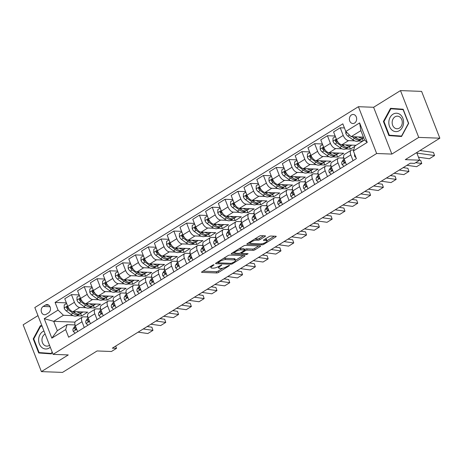 <?xml version="1.0" encoding="UTF-8"?>
<svg xmlns="http://www.w3.org/2000/svg" width="463" height="463" viewBox="0 0 463 463"><rect width="100%" height="100%" fill="white"/><g stroke="black" fill="none" stroke-linecap="round" stroke-linejoin="round"><path stroke-width="0.69" d="M213.999 264.686L212.714 265.102L202.036 271.729A1.389 0.394 158.7 0 0 201.567 272.267A1.389 0.394 158.7 0 0 201.856 272.383L216.782 272.95A1.389 0.394 158.7 0 0 218.617 272.354L229.295 265.727L229.416 265.27L226.754 266.538A4.451 1.262 158.7 0 1 220.88 268.436L219.641 268.39A4.451 1.262 158.7 0 1 218.71 268.008A4.451 1.262 158.7 0 1 220.203 266.294L221.708 264.975L219.04 266.248A4.451 1.262 158.7 0 1 213.171 268.146L211.927 268.1A4.451 1.262 158.7 0 1 211.001 267.718A4.451 1.262 158.7 0 1 212.494 265.999L213.999 264.686M351.44 114.946A4.532 3.635 -87.8 0 0 349.455 119.975A4.532 3.635 -87.8 0 0 352.852 123.523A4.532 3.635 -87.8 0 0 354.6 123.042A4.532 3.635 -87.8 0 0 356.585 118.019A4.532 3.635 -87.8 0 0 353.194 114.465A4.532 3.635 -87.8 0 0 351.44 114.946M265.021 236.483A1.389 0.394 158.7 0 0 265.484 235.945A1.389 0.394 158.7 0 0 265.195 235.829L261.01 235.667A1.389 0.394 158.7 0 0 259.176 236.263L247.311 243.625A1.389 0.394 158.7 0 0 246.848 244.157A1.389 0.394 158.7 0 0 247.138 244.279L262.064 244.84A1.389 0.394 158.7 0 0 263.893 244.25L275.757 236.888A1.389 0.394 158.7 0 0 276.22 236.35A1.389 0.394 158.7 0 0 275.931 236.234L270.872 236.043A1.389 0.394 158.7 0 0 269.038 236.634L263.962 239.782A1.389 0.394 158.7 0 0 263.499 240.32A1.389 0.394 158.7 0 0 263.788 240.442L266.294 240.534A3.716 1.053 158.7 0 1 267.07 240.853A3.716 1.053 158.7 0 1 264.963 242.762A3.716 1.053 158.7 0 1 260.918 243.874L251.096 243.503A3.716 1.053 158.7 0 1 250.321 243.185A3.716 1.053 158.7 0 1 252.428 241.275A3.716 1.053 158.7 0 1 256.473 240.164L258.111 240.228A1.389 0.394 158.7 0 0 259.946 239.631L265.021 236.483L264.755 235.812M37.966 315.61L23.15 324.806L41.398 371.615L62.517 372.408L97.074 350.96L111.433 351.498L116.554 348.321L112.33 348.164L410.305 163.202L414.53 163.364L419.652 160.186L416.683 152.57M418.731 137.395L400.483 90.592L373.606 107.277L391.854 154.081L418.731 137.395L439.85 138.194L405.293 159.642L419.652 160.186M391.854 154.081L376.65 153.508L53.071 354.357L34.823 307.548L358.403 106.698L376.65 153.508M41.398 371.615L68.275 354.93L53.071 354.357M229.746 255.072A1.389 0.394 158.7 0 0 227.918 255.663L216.053 263.025A1.389 0.394 158.7 0 0 215.59 263.563A1.389 0.394 158.7 0 0 215.88 263.678L230.8 264.246A1.389 0.394 158.7 0 0 232.634 263.65L244.499 256.288A1.389 0.394 158.7 0 0 244.962 255.755A1.389 0.394 158.7 0 0 244.672 255.634L229.746 255.072M231.685 253.325L243.544 245.963A1.389 0.394 158.7 0 1 245.378 245.367L260.304 245.934A1.389 0.394 158.7 0 1 260.594 246.05A1.389 0.394 158.7 0 1 260.125 246.588L255.049 249.736A1.389 0.394 158.7 0 1 253.215 250.333L247.161 250.101A1.389 0.394 158.7 0 0 245.332 250.697L241.964 252.786A1.389 0.394 158.7 0 0 241.495 253.325A1.389 0.394 158.7 0 0 241.784 253.44L248.087 253.678L246.681 254.552L231.506 253.979A1.389 0.394 158.7 0 1 231.216 253.863A1.389 0.394 158.7 0 1 231.685 253.325M400.483 90.592L421.602 91.385L439.85 138.194M46.231 314.296L48.482 312.895A4.387 3.525 -87.8 0 0 50.409 308.028A4.387 3.525 -87.8 0 0 47.122 304.59A4.387 3.525 -87.8 0 0 45.426 305.053L43.175 306.454A4.387 3.525 -87.8 0 0 41.248 311.321A4.387 3.525 -87.8 0 0 44.535 314.759A4.387 3.525 -87.8 0 0 46.231 314.296M75.029 322.121L53.696 321.316L57.343 330.675L67.071 324.638L65.665 329.569L68.651 337.22L356.388 158.618L353.402 150.967L354.808 146.036L364.537 139.994L360.885 130.635L351.162 136.672L363.42 137.135M65.665 329.569L51.844 338.152L44.245 318.671L58.072 310.088L63.425 315.274L73.154 315.644M66.383 302.86L55.085 302.437L58.072 310.088M55.085 302.437L342.823 123.829L345.809 131.486L359.629 122.903L367.228 142.384L353.402 150.967M373.606 107.277L358.403 106.698M116.554 348.321L115.681 346.081M76.904 315.783L81.581 315.963L87.727 312.149L73.113 311.599A5.666 2.975 58.2 0 1 67.766 306.408L64.779 298.757L71.435 294.624L74.421 302.275A5.666 2.975 58.2 0 0 79.769 307.467L85.956 307.698M63.425 315.274L53.696 321.316L44.245 318.671M343.696 157.432L342.707 158.051M330.9 165.378L329.905 165.997M318.098 173.324L317.103 173.943M305.296 181.27L304.307 181.884M292.5 189.217L291.505 189.83M279.698 197.157L278.709 197.776M266.902 205.103L265.907 205.722M254.1 213.049L253.105 213.663M241.298 220.996L240.309 221.609M228.502 228.936L227.507 229.555M215.7 236.882L214.71 237.502M202.904 244.829L201.909 245.448M190.102 252.775L189.107 253.388M177.3 260.721L176.31 261.335M164.504 268.662L163.508 269.281M151.702 276.608L150.706 277.227M138.906 284.554L137.91 285.167M126.104 292.5L125.108 293.114M113.302 300.441L112.312 301.06M100.506 308.387L99.51 309.006M87.704 316.333L86.708 316.952M344.426 127.938L340.23 127.782L343.21 135.433A5.666 2.975 58.2 0 0 348.564 140.619L354.751 140.856M358.501 140.995L362.674 141.151M340.23 127.782L333.574 131.909L336.555 139.566A5.666 2.975 58.2 0 0 341.908 144.751L356.018 145.284M345.699 148.941L350.375 149.115L354.693 146.435M335.171 136.018L327.428 135.723L330.414 143.38A5.666 2.975 58.2 0 0 335.762 148.565L341.949 148.797M327.428 135.723L320.772 139.855L323.759 147.512A5.666 2.975 58.2 0 0 329.106 152.697L343.72 153.247L337.579 157.061L336.613 154.596M322.375 143.964L314.632 143.669L317.612 151.326A5.666 2.975 58.2 0 0 322.966 156.511L329.147 156.743M332.903 156.888L337.579 157.061M314.632 143.669L307.976 147.801L310.957 155.452A5.666 2.975 58.2 0 0 316.31 160.644L330.923 161.193L324.777 165.007L323.816 162.536M309.573 151.905L301.83 151.615L304.816 159.266A5.666 2.975 58.2 0 0 310.164 164.458L316.351 164.689M320.101 164.828L324.777 165.007M301.83 151.615L295.174 155.747L298.155 163.398A5.666 2.975 58.2 0 0 303.508 168.584L318.122 169.14L311.975 172.954L311.014 170.482M296.777 159.851L289.028 159.561L292.014 167.212A5.666 2.975 58.2 0 0 297.368 172.398L303.549 172.635M307.299 172.774L311.975 172.954M289.028 159.561L282.372 163.694L285.358 171.345A5.666 2.975 58.2 0 0 290.712 176.53L305.32 177.086L299.179 180.9L298.218 178.429M283.975 167.797L276.232 167.502L279.212 175.159A5.666 2.975 58.2 0 0 284.566 180.344L290.752 180.582M294.503 180.72L299.179 180.9M276.232 167.502L269.576 171.634L272.557 179.291A5.666 2.975 58.2 0 0 277.91 184.477L292.523 185.026L286.377 188.84L285.416 186.375M271.173 175.743L263.43 175.448L266.416 183.105A5.666 2.975 58.2 0 0 271.764 188.291L277.95 188.522M281.701 188.667L286.377 188.84M263.43 175.448L256.774 179.58L259.76 187.231A5.666 2.975 58.2 0 0 265.108 192.423L279.721 192.973L273.581 196.787L272.614 194.321M258.377 183.689L250.633 183.394L253.614 191.045A5.666 2.975 58.2 0 0 258.967 196.237L265.149 196.468M268.905 196.613L273.581 196.787M250.633 183.394L243.972 187.527L246.958 195.178A5.666 2.975 58.2 0 0 252.312 200.369L266.925 200.919L260.779 204.733L259.818 202.262M245.575 191.63L237.832 191.341L240.812 198.992A5.666 2.975 58.2 0 0 246.166 204.183L252.352 204.414M256.103 204.553L260.779 204.733M237.832 191.341L231.176 195.473L234.156 203.124A5.666 2.975 58.2 0 0 239.51 208.309L254.123 208.865L247.977 212.679L247.016 210.208M232.773 199.576L225.03 199.287L228.016 206.938A5.666 2.975 58.2 0 0 233.369 212.123L239.55 212.361M243.301 212.5L247.977 212.679M225.03 199.287L218.374 203.413L221.36 211.07A5.666 2.975 58.2 0 0 226.708 216.256L241.321 216.806L235.181 220.619L234.214 218.154M219.977 207.522L212.233 207.227L215.214 214.884A5.666 2.975 58.2 0 0 220.567 220.07L226.748 220.301M230.505 220.446L235.181 220.619M212.233 207.227L205.578 211.359L208.558 219.016A5.666 2.975 58.2 0 0 213.912 224.202L228.525 224.752L222.379 228.566L221.418 226.1M207.175 215.469L199.431 215.173L202.418 222.83A5.666 2.975 58.2 0 0 207.765 228.016L213.952 228.247M217.703 228.392L222.379 228.566M199.431 215.173L192.776 219.306L195.762 226.957A5.666 2.975 58.2 0 0 201.11 232.148L215.723 232.698L209.583 236.512L208.616 234.041M194.379 223.409L186.63 223.12L189.616 230.771A5.666 2.975 58.2 0 0 194.969 235.962L201.15 236.194M204.906 236.333L209.583 236.512M186.63 223.12L179.974 227.252L182.96 234.903A5.666 2.975 58.2 0 0 188.314 240.094L202.927 240.644L196.781 244.458L195.82 241.987M181.577 231.355L173.833 231.066L176.814 238.717A5.666 2.975 58.2 0 0 182.167 243.903L188.354 244.14M192.104 244.279L196.781 244.458M173.833 231.066L167.178 235.198L170.158 242.849A5.666 2.975 58.2 0 0 175.512 248.035L190.125 248.59L183.979 252.404L183.018 249.933M168.775 239.302L161.031 239.012L164.018 246.663A5.666 2.975 58.2 0 0 169.365 251.849L175.552 252.086M179.303 252.225L183.979 252.404M161.031 239.012L154.376 243.139L157.362 250.796A5.666 2.975 58.2 0 0 162.71 255.981L177.323 256.531L171.183 260.345L170.216 257.879M155.979 247.248L148.235 246.953L151.216 254.609A5.666 2.975 58.2 0 0 156.569 259.795L162.75 260.027M166.506 260.171L171.183 260.345M148.235 246.953L141.58 251.085L144.56 258.742A5.666 2.975 58.2 0 0 149.914 263.927L164.527 264.477L158.381 268.291L157.42 265.826M143.177 255.194L135.433 254.899L138.42 262.55A5.666 2.975 58.2 0 0 143.767 267.741L149.954 267.973M153.704 268.118L158.381 268.291M135.433 254.899L128.778 259.031L131.764 266.682A5.666 2.975 58.2 0 0 137.112 271.874L151.725 272.423L145.585 276.237L144.618 273.766M130.381 263.134L122.631 262.845L125.618 270.496A5.666 2.975 58.2 0 0 130.971 275.688L137.152 275.919M140.908 276.058L145.585 276.237M122.631 262.845L115.976 266.977L118.962 274.628A5.666 2.975 58.2 0 0 124.316 279.814L138.923 280.37L132.783 284.184L131.822 281.712M117.579 271.081L109.835 270.791L112.816 278.442A5.666 2.975 58.2 0 0 118.169 283.628L124.356 283.865M128.106 284.004L132.783 284.184M109.835 270.791L103.18 274.918L106.16 282.575A5.666 2.975 58.2 0 0 111.514 287.76L126.127 288.316L119.981 292.124L119.02 289.659M104.777 279.027L97.033 278.732L100.02 286.389A5.666 2.975 58.2 0 0 105.367 291.574L111.554 291.806M115.304 291.95L119.981 292.124M97.033 278.732L90.378 282.864L93.364 290.521A5.666 2.975 58.2 0 0 98.712 295.707L113.325 296.256L107.184 300.07L106.218 297.605M91.981 286.973L84.237 286.678L87.218 294.335A5.666 2.975 58.2 0 0 92.571 299.52L98.752 299.752M102.508 299.897L107.184 300.07M84.237 286.678L77.581 290.81L80.562 298.461A5.666 2.975 58.2 0 0 85.915 303.653L100.529 304.203L94.383 308.017L93.422 305.545M89.706 307.843L94.383 308.017M75.047 324.939L67.071 324.638M87.848 316.993L83.421 316.825A5.666 2.975 58.2 0 0 82.408 317.074A5.666 2.975 58.2 0 0 82.015 321.756L84.266 327.532M100.645 309.047L96.217 308.879A5.666 2.975 58.2 0 0 95.204 309.128A5.666 2.975 58.2 0 0 94.817 313.816L97.062 319.586M113.447 301.1L109.019 300.938A5.666 2.975 58.2 0 0 108.006 301.181A5.666 2.975 58.2 0 0 107.613 305.869L109.864 311.64M126.249 293.16L121.821 292.992A5.666 2.975 58.2 0 0 120.802 293.241A5.666 2.975 58.2 0 0 120.415 297.923L122.666 303.693M139.045 285.214L134.617 285.046A5.666 2.975 58.2 0 0 133.604 285.295A5.666 2.975 58.2 0 0 133.211 289.977L135.462 295.753M151.847 277.268L147.419 277.1A5.666 2.975 58.2 0 0 146.406 277.349A5.666 2.975 58.2 0 0 146.013 282.036L148.264 287.807M164.643 269.321L160.215 269.153A5.666 2.975 58.2 0 0 159.203 269.402A5.666 2.975 58.2 0 0 158.815 274.09L161.06 279.86M177.445 261.381L173.017 261.213A5.666 2.975 58.2 0 0 172.004 261.456A5.666 2.975 58.2 0 0 171.611 266.144L173.862 271.914M190.247 253.435L185.819 253.267A5.666 2.975 58.2 0 0 184.801 253.516A5.666 2.975 58.2 0 0 184.413 258.198L186.664 263.974M203.043 245.488L198.615 245.321A5.666 2.975 58.2 0 0 197.603 245.569A5.666 2.975 58.2 0 0 197.209 250.251L199.46 256.027M215.845 237.542L211.417 237.374A5.666 2.975 58.2 0 0 210.405 237.623A5.666 2.975 58.2 0 0 210.011 242.311L212.262 248.081M228.641 229.596L224.219 229.434A5.666 2.975 58.2 0 0 223.201 229.677A5.666 2.975 58.2 0 0 222.813 234.365L225.059 240.135M241.443 221.655L237.015 221.488A5.666 2.975 58.2 0 0 236.003 221.736A5.666 2.975 58.2 0 0 235.609 226.419L237.86 232.189M254.245 213.709L249.817 213.541A5.666 2.975 58.2 0 0 248.799 213.79A5.666 2.975 58.2 0 0 248.411 218.472L250.662 224.248M267.041 205.763L262.614 205.595A5.666 2.975 58.2 0 0 261.601 205.844A5.666 2.975 58.2 0 0 261.207 210.526L263.459 216.302M279.843 197.817L275.416 197.649A5.666 2.975 58.2 0 0 274.403 197.898A5.666 2.975 58.2 0 0 274.009 202.586L276.261 208.356M292.639 189.876L288.217 189.708A5.666 2.975 58.2 0 0 287.199 189.952A5.666 2.975 58.2 0 0 286.811 194.639L289.062 200.41M305.441 181.93L301.014 181.762A5.666 2.975 58.2 0 0 300.001 182.011A5.666 2.975 58.2 0 0 299.607 186.693L301.859 192.469M318.243 173.984L313.816 173.816A5.666 2.975 58.2 0 0 312.803 174.065A5.666 2.975 58.2 0 0 312.409 178.747L314.661 184.523M331.039 166.038L326.612 165.87A5.666 2.975 58.2 0 0 325.599 166.119A5.666 2.975 58.2 0 0 325.205 170.806L327.457 176.577M343.841 158.091L339.414 157.929A5.666 2.975 58.2 0 0 338.401 158.172A5.666 2.975 58.2 0 0 338.007 162.86L340.259 168.63M353.668 150.035L352.216 149.983A5.666 2.975 58.2 0 0 351.197 150.226A5.666 2.975 58.2 0 0 350.809 154.914L353.061 160.684M81.581 315.963L80.62 313.492M79.179 294.919L71.435 294.624M82.408 317.074L75.753 321.206A5.666 2.975 58.2 0 0 75.359 325.888L77.61 331.664M95.204 309.128L88.549 313.26A5.666 2.975 58.2 0 0 88.155 317.942L90.407 323.718M108.006 301.181L101.351 305.314A5.666 2.975 58.2 0 0 100.957 310.002L103.208 315.772M120.802 293.241L114.147 297.368A5.666 2.975 58.2 0 0 113.759 302.055L116.01 307.826M133.604 285.295L126.949 289.427A5.666 2.975 58.2 0 0 126.555 294.109L128.807 299.885M146.406 277.349L139.751 281.481A5.666 2.975 58.2 0 0 139.357 286.163L141.609 291.939M159.203 269.402L152.547 273.535A5.666 2.975 58.2 0 0 152.159 278.222L154.405 283.993M172.004 261.456L165.349 265.588A5.666 2.975 58.2 0 0 164.955 270.276L167.207 276.046M184.801 253.516L178.145 257.648A5.666 2.975 58.2 0 0 177.757 262.33L180.009 268.1M197.603 245.569L190.947 249.702A5.666 2.975 58.2 0 0 190.553 254.384L192.805 260.16M210.405 237.623L203.749 241.755A5.666 2.975 58.2 0 0 203.355 246.438L205.607 252.213M223.201 229.677L216.545 233.809A5.666 2.975 58.2 0 0 216.157 238.497L218.403 244.267M236.003 221.736L229.347 225.863A5.666 2.975 58.2 0 0 228.954 230.551L231.205 236.321M248.799 213.79L242.143 217.923A5.666 2.975 58.2 0 0 241.755 222.605L244.007 228.381M261.601 205.844L254.945 209.976A5.666 2.975 58.2 0 0 254.552 214.658L256.803 220.434M274.403 197.898L267.747 202.03A5.666 2.975 58.2 0 0 267.354 206.718L269.605 212.488M287.199 189.952L280.543 194.084A5.666 2.975 58.2 0 0 280.156 198.772L282.407 204.542M300.001 182.011L293.345 186.138A5.666 2.975 58.2 0 0 292.952 190.825L295.203 196.596M312.803 174.065L306.141 178.197A5.666 2.975 58.2 0 0 305.754 182.879L308.005 188.655M325.599 166.119L318.943 170.251A5.666 2.975 58.2 0 0 318.55 174.933L320.801 180.709M338.401 158.172L331.745 162.305A5.666 2.975 58.2 0 0 331.352 166.993L333.603 172.763M351.197 150.226L344.541 154.358A5.666 2.975 58.2 0 0 344.154 159.046L346.405 164.816M350.375 149.115L349.415 146.649M363.073 140.902L362.216 138.703M351.162 136.672L345.809 131.486M57.343 330.675L51.844 338.152M359.629 122.903L360.885 130.635M367.228 142.384L364.537 139.994M41.942 325.807L40.345 325.692L33.214 338.875L38.707 352.968L51.335 353.882L52.238 352.216M403.175 109.233L390.546 108.319L383.41 121.497L388.908 135.595L401.537 136.51L408.673 123.326L403.175 109.233M42.133 352.789L42.255 353.101L51.399 353.767M42.255 353.101L38.707 352.968M33.782 338.899L33.214 338.875M394.03 108.573L393.863 108.874M392.329 135.41L392.456 135.728L401.6 136.394M392.456 135.728L388.908 135.595M383.983 121.52L383.41 121.497M218.206 266.717A4.451 1.262 158.7 0 0 218.218 266.746L218.71 268.008M202.921 271.179L216.29 271.683A1.389 0.394 158.7 0 0 218.119 271.092L222.813 268.175M218.079 261.769L218.2 262.839L231.297 263.337L234.041 262.017A4.451 1.262 158.7 0 0 235.528 260.299L243.116 255.576M216.944 262.475L217.899 262.509M223.224 258.58A4.451 1.262 158.7 0 1 225.157 258.319L234.11 258.655A4.451 1.262 158.7 0 1 235.036 259.037L235.528 260.299A4.451 1.262 158.7 0 0 234.602 259.922L225.649 259.581A4.451 1.262 158.7 0 0 219.78 261.479L218.322 262.382M258.748 245.876L254.557 248.475L255.049 249.736M244.458 249.667L244.834 249.43A1.389 0.394 158.7 0 1 246.669 248.839L252.723 249.065A1.389 0.394 158.7 0 0 254.557 248.475M241.414 253.105L240.164 253.058M234.718 252.856L232.571 252.775M240.882 249.864A3.716 1.053 158.7 0 0 236.836 250.975A3.716 1.053 158.7 0 0 234.729 252.885A3.716 1.053 158.7 0 0 235.505 253.203L238.966 253.336A1.389 0.394 158.7 0 0 240.801 252.74L244.169 250.651A1.389 0.394 158.7 0 0 244.632 250.118A1.389 0.394 158.7 0 0 244.342 249.997L240.882 249.864L240.39 248.602A3.716 1.053 158.7 0 0 239.047 248.753M244.632 250.118L244.14 248.851A1.389 0.394 158.7 0 0 243.851 248.729L244.342 249.997M240.39 248.602L243.851 248.729M254.702 239.035A3.716 1.053 158.7 0 1 255.975 238.896L257.613 238.96A1.389 0.394 158.7 0 0 259.448 238.37L263.638 235.765M267.07 240.853L266.578 239.585A3.716 1.053 158.7 0 0 265.803 239.267L266.294 240.534M264.853 239.232L265.803 239.267M267.024 240.737L274.374 236.171M248.203 243.069L250.304 243.15M66.614 303.462L64.218 304.949L64.178 308.115A3.75 1.968 58.2 0 0 66.255 310.893L71.03 314.412A10.834 5.689 58.2 0 0 77.136 315.656L79.08 314.452A10.834 5.689 58.2 0 0 79.648 313.995M76.893 311.738A10.834 5.689 58.2 0 0 82.252 312.479A10.834 5.689 58.2 0 0 82.877 311.964M68.744 308.312A3.75 1.968 -121.8 0 1 67.829 307.096L66.759 306.755L66.597 307.86A3.75 1.968 58.2 0 0 68.206 309.683L72.975 313.202A10.834 5.689 58.2 0 0 79.08 314.452M74.879 312.901A8.994 4.723 -121.8 0 1 73.044 311.854L72.598 311.524M82.252 312.479L80.307 313.688A10.834 5.689 -121.8 0 1 74.207 312.438L73.056 311.593M69.317 309.105L68.269 308.329A1.91 1.001 -121.8 0 1 67.812 307.901L66.597 307.86M143.229 328.985L152.964 330.35L151.887 327.202L147.17 326.537M75.156 333.181L73.252 331.386A3.75 1.968 -121.8 0 1 73.195 328.689L75.237 325.558M138.107 332.162L147.842 333.528L152.964 330.35L151.887 327.202M75.666 326.675L75.139 327.48A3.75 1.968 58.2 0 0 74.937 329.234L75.81 329.563L76.163 328.475A3.75 1.968 -121.8 0 1 76.1 327.792M79.41 295.516L77.014 297.003L76.98 300.169A3.75 1.968 58.2 0 0 79.057 302.947L83.832 306.465A10.834 5.689 58.2 0 0 89.932 307.716L91.877 306.506A10.834 5.689 58.2 0 0 92.45 306.049M89.689 303.792A10.834 5.689 58.2 0 0 95.054 304.532A10.834 5.689 58.2 0 0 95.679 304.017M81.546 300.365A3.75 1.968 -121.8 0 1 80.626 299.15L79.555 298.814L79.399 299.914A3.75 1.968 58.2 0 0 81.002 301.737L85.777 305.256A10.834 5.689 58.2 0 0 91.877 306.506M87.675 304.961A8.994 4.723 -121.8 0 1 85.84 303.907L85.395 303.578M95.054 304.532L93.109 305.742A10.834 5.689 -121.8 0 1 87.003 304.498L85.858 303.647M82.119 301.158L81.071 300.383A1.91 1.001 -121.8 0 1 80.614 299.96L79.399 299.914M92.212 287.569L89.816 289.057L89.776 292.222A3.75 1.968 58.2 0 0 91.859 295L96.628 298.519A10.834 5.689 58.2 0 0 102.734 299.769L104.679 298.56A10.834 5.689 58.2 0 0 105.246 298.103M102.491 295.851A10.834 5.689 58.2 0 0 107.85 296.592A10.834 5.689 58.2 0 0 108.475 296.077M94.348 292.419A3.75 1.968 -121.8 0 1 93.428 291.204L92.357 290.868L92.201 291.968A3.75 1.968 58.2 0 0 93.804 293.791L98.578 297.315A10.834 5.689 58.2 0 0 104.679 298.56M100.477 297.014A8.994 4.723 -121.8 0 1 98.642 295.961L98.197 295.631M107.85 296.592L105.905 297.796A10.834 5.689 -121.8 0 1 99.805 296.551L98.654 295.701M94.915 293.212L93.867 292.442A1.91 1.001 -121.8 0 1 93.416 292.014L92.201 291.968M105.014 279.623L102.618 281.11L102.578 284.276A3.75 1.968 58.2 0 0 104.655 287.054L109.43 290.579A10.834 5.689 58.2 0 0 115.53 291.823L117.48 290.614A10.834 5.689 58.2 0 0 118.048 290.156M115.287 287.905A10.834 5.689 58.2 0 0 120.652 288.646A10.834 5.689 58.2 0 0 121.277 288.131M107.144 284.473A3.75 1.968 -121.8 0 1 106.224 283.258L105.153 282.922L104.997 284.022A3.75 1.968 58.2 0 0 106.6 285.85L111.375 289.369A10.834 5.689 58.2 0 0 117.48 290.614M113.279 289.068A8.994 4.723 -121.8 0 1 111.444 288.015L110.998 287.685M120.652 288.646L118.707 289.855A10.834 5.689 -121.8 0 1 112.602 288.605L111.456 287.76M107.717 285.266L106.669 284.496A1.91 1.001 -121.8 0 1 106.212 284.068L104.997 284.022M156.031 321.038L165.76 322.404L164.683 319.256L159.966 318.596M87.958 325.24L86.054 323.446A3.75 1.968 -121.8 0 1 85.996 320.743L88.039 317.618M150.909 324.216L160.644 325.582L165.76 322.404L164.683 319.256M88.468 318.735L87.941 319.534A3.75 1.968 58.2 0 0 87.733 321.293L88.607 321.623L88.96 320.529A3.75 1.968 -121.8 0 1 88.896 319.846M168.827 313.092L178.562 314.458L177.485 311.31L172.768 310.65M100.76 317.294L98.856 315.5A3.75 1.968 -121.8 0 1 98.793 312.797L100.836 309.672M163.705 316.27L173.44 317.635L178.562 314.458L177.485 311.31M101.264 310.789L100.743 311.587A3.75 1.968 58.2 0 0 100.535 313.347L101.409 313.677L101.762 312.583A3.75 1.968 -121.8 0 1 101.698 311.9M181.629 305.152L191.364 306.512L190.281 303.363L185.565 302.704M113.557 309.348L111.652 307.554A3.75 1.968 -121.8 0 1 111.595 304.851L113.638 301.726M176.507 308.329L186.242 309.689L191.364 306.512L190.281 303.363M114.066 302.843L113.539 303.647A3.75 1.968 58.2 0 0 113.331 305.401L114.211 305.73L114.564 304.637A3.75 1.968 -121.8 0 1 114.5 303.954M117.81 271.677L115.414 273.164L115.38 276.33A3.75 1.968 58.2 0 0 117.457 279.108L122.232 282.633A10.834 5.689 58.2 0 0 128.332 283.877L130.277 282.673A10.834 5.689 58.2 0 0 130.844 282.216M128.089 279.959A10.834 5.689 58.2 0 0 133.454 280.7A10.834 5.689 58.2 0 0 134.079 280.184M119.946 276.533A3.75 1.968 -121.8 0 1 119.026 275.317L117.955 274.976L117.799 276.075A3.75 1.968 58.2 0 0 119.402 277.904L124.177 281.423A10.834 5.689 58.2 0 0 130.277 282.673M126.075 281.122A8.994 4.723 -121.8 0 1 124.24 280.069L123.795 279.745M133.454 280.7L131.509 281.909A10.834 5.689 -121.8 0 1 125.404 280.659L124.258 279.814M120.513 277.325L119.466 276.55A1.91 1.001 -121.8 0 1 119.014 276.122L117.799 276.075M194.425 297.205L204.16 298.566L203.083 295.417L198.367 294.757M126.358 301.401L124.454 299.607A3.75 1.968 -121.8 0 1 124.397 296.905L126.434 293.779M189.309 300.383L199.044 301.749L204.16 298.566L203.083 295.417M126.862 294.896L126.341 295.701A3.75 1.968 58.2 0 0 126.133 297.454L127.007 297.784L127.36 296.696A3.75 1.968 -121.8 0 1 127.296 296.007M43.968 330.999A9.202 7.385 -87.8 0 0 38.718 338.488A9.202 7.385 -87.8 0 0 41.849 347.481A9.202 7.385 -87.8 0 0 50.288 347.209M45.142 334.02A6.303 5.058 -87.8 0 0 41.983 339.246A6.303 5.058 -87.8 0 0 44.164 345.097A6.303 5.058 -87.8 0 0 46.775 346.127A6.303 5.058 -87.8 0 0 49.524 345.248M51.567 353.46L39.1 352.569L33.776 338.91L40.686 326.137L42.116 326.241M42.092 326.189L40.686 326.137M52.14 351.961L51.335 353.454M399.419 130.641A9.202 7.385 -87.8 0 0 402.868 118.291A9.202 7.385 -87.8 0 0 393.006 114.199A9.202 7.385 -87.8 0 0 389.557 126.549A9.202 7.385 -87.8 0 0 399.419 130.641M399.407 128.089A6.303 5.058 -87.8 0 0 402.168 121.098A6.303 5.058 -87.8 0 0 397.445 116.161A6.303 5.058 -87.8 0 0 395.014 116.826A6.303 5.058 -87.8 0 0 392.254 123.818A6.303 5.058 -87.8 0 0 396.97 128.755A6.303 5.058 -87.8 0 0 399.407 128.089M390.888 108.764L403.123 109.65L408.447 123.308L401.537 136.076L389.296 135.19L383.972 121.537L390.888 108.764L403.296 109.546M130.612 263.736L128.216 265.224L128.176 268.39A3.75 1.968 58.2 0 0 130.253 271.168L135.028 274.686A10.834 5.689 58.2 0 0 141.134 275.931L143.079 274.727A10.834 5.689 58.2 0 0 143.646 274.27M140.891 272.012A10.834 5.689 58.2 0 0 146.25 272.753A10.834 5.689 58.2 0 0 146.875 272.238M132.742 268.586A3.75 1.968 -121.8 0 1 131.828 267.371L130.757 267.035L130.595 268.135A3.75 1.968 58.2 0 0 132.204 269.958L136.973 273.477A10.834 5.689 58.2 0 0 143.079 274.727M138.877 273.176A8.994 4.723 -121.8 0 1 137.042 272.128L136.597 271.798M146.25 272.753L144.306 273.963A10.834 5.689 -121.8 0 1 138.206 272.719L137.054 271.868M133.315 269.379L132.268 268.604A1.91 1.001 -121.8 0 1 131.81 268.181L130.595 268.135M143.408 255.79L141.012 257.278L140.978 260.443A3.75 1.968 58.2 0 0 143.055 263.221L147.83 266.74A10.834 5.689 58.2 0 0 153.93 267.99L155.875 266.781A10.834 5.689 58.2 0 0 156.448 266.323M153.687 264.066A10.834 5.689 58.2 0 0 159.052 264.807A10.834 5.689 58.2 0 0 159.677 264.298M145.544 260.64A3.75 1.968 -121.8 0 1 144.624 259.425L143.553 259.089L143.397 260.189A3.75 1.968 58.2 0 0 145 262.012L149.775 265.536A10.834 5.689 58.2 0 0 155.875 266.781M151.673 265.235A8.994 4.723 -121.8 0 1 149.838 264.182L149.393 263.852M159.052 264.807L157.107 266.017A10.834 5.689 -121.8 0 1 151.002 264.772L149.856 263.922M146.117 261.433L145.069 260.663A1.91 1.001 -121.8 0 1 144.612 260.235L143.397 260.189M156.21 247.844L153.814 249.331L153.78 252.497A3.75 1.968 58.2 0 0 155.857 255.275L160.626 258.794A10.834 5.689 58.2 0 0 166.732 260.044L168.677 258.834A10.834 5.689 58.2 0 0 169.244 258.377M166.489 256.126A10.834 5.689 58.2 0 0 171.854 256.867A10.834 5.689 58.2 0 0 172.473 256.352M158.346 252.694A3.75 1.968 -121.8 0 1 157.426 251.478L156.355 251.143L156.199 252.242A3.75 1.968 58.2 0 0 157.802 254.065L162.577 257.59A10.834 5.689 58.2 0 0 168.677 258.834M164.475 257.289A8.994 4.723 -121.8 0 1 162.64 256.236L162.195 255.906M171.854 256.867L169.904 258.07A10.834 5.689 -121.8 0 1 163.804 256.826L162.652 255.981M158.913 253.487L157.866 252.717A1.91 1.001 -121.8 0 1 157.414 252.289L156.199 252.242M169.012 239.898L166.616 241.385L166.576 244.551A3.75 1.968 58.2 0 0 168.654 247.329L173.428 250.853A10.834 5.689 58.2 0 0 179.528 252.098L181.479 250.888A10.834 5.689 58.2 0 0 182.046 250.437M179.285 248.18A10.834 5.689 58.2 0 0 184.65 248.92A10.834 5.689 58.2 0 0 185.275 248.405M171.142 244.748A3.75 1.968 -121.8 0 1 170.228 243.532L169.151 243.197L168.995 244.296A3.75 1.968 58.2 0 0 170.598 246.125L175.373 249.644A10.834 5.689 58.2 0 0 181.479 250.888M177.277 249.343A8.994 4.723 -121.8 0 1 175.442 248.29L174.997 247.965M184.65 248.92L182.706 250.13A10.834 5.689 -121.8 0 1 176.6 248.88L175.454 248.035M171.715 245.54L170.668 244.771A1.91 1.001 -121.8 0 1 170.21 244.342L168.995 244.296M181.809 231.951L179.412 233.445L179.378 236.61A3.75 1.968 58.2 0 0 181.455 239.383L186.23 242.907A10.834 5.689 58.2 0 0 192.33 244.151L194.275 242.948A10.834 5.689 58.2 0 0 194.842 242.49M192.087 240.233A10.834 5.689 58.2 0 0 197.452 240.974A10.834 5.689 58.2 0 0 198.077 240.459M183.944 236.807A3.75 1.968 -121.8 0 1 183.024 235.592L181.953 235.25L181.797 236.35A3.75 1.968 58.2 0 0 183.4 238.179L188.175 241.698A10.834 5.689 58.2 0 0 194.275 242.948M190.073 241.397A8.994 4.723 -121.8 0 1 188.238 240.349L187.793 240.019M197.452 240.974L195.508 242.184A10.834 5.689 -121.8 0 1 189.402 240.934L188.256 240.089M184.511 237.6L183.464 236.825A1.91 1.001 -121.8 0 1 183.012 236.396L181.797 236.35M207.227 289.259L216.962 290.625L215.885 287.477L211.169 286.811M139.155 293.461L137.251 291.661A3.75 1.968 -121.8 0 1 137.193 288.964L139.236 285.839M202.105 292.437L211.84 293.802L216.962 290.625L215.885 287.477M139.664 286.95L139.137 287.755A3.75 1.968 58.2 0 0 138.935 289.514L139.809 289.838L140.162 288.75A3.75 1.968 -121.8 0 1 140.098 288.067M220.029 281.313L229.758 282.679L228.681 279.53L223.965 278.871M151.957 285.515L150.053 283.721A3.75 1.968 -121.8 0 1 149.995 281.018L152.038 277.893M214.907 284.49L224.642 285.856L229.758 282.679L228.681 279.53M152.466 279.01L151.939 279.808A3.75 1.968 58.2 0 0 151.731 281.568L152.605 281.898L152.958 280.804A3.75 1.968 -121.8 0 1 152.9 280.121M232.825 273.367L242.56 274.733L241.483 271.584L236.767 270.924M164.759 277.569L162.854 275.774A3.75 1.968 -121.8 0 1 162.797 273.072L164.834 269.946M227.709 276.55L237.438 277.91L242.56 274.733L241.483 271.584M165.262 271.063L164.741 271.862A3.75 1.968 58.2 0 0 164.533 273.621L165.407 273.951L165.76 272.857A3.75 1.968 -121.8 0 1 165.696 272.175M245.627 265.426L255.362 266.786L254.28 263.638L249.563 262.978M177.555 269.622L175.651 267.828A3.75 1.968 -121.8 0 1 175.593 265.125L177.636 262M240.505 268.604L250.24 269.964L255.362 266.786L254.28 263.638M178.064 263.117L177.537 263.922A3.75 1.968 58.2 0 0 177.329 265.675L178.209 266.005L178.562 264.911A3.75 1.968 -121.8 0 1 178.498 264.228M258.423 257.48L268.158 258.846L267.082 255.698L262.365 255.032M190.357 261.676L188.453 259.882A3.75 1.968 -121.8 0 1 188.395 257.185L190.432 254.054M253.307 260.657L263.042 262.023L268.158 258.846L267.082 255.698M190.86 255.171L190.339 255.975A3.75 1.968 58.2 0 0 190.131 257.729L191.005 258.059L191.358 256.971A3.75 1.968 -121.8 0 1 191.294 256.282M194.61 224.011L192.214 225.498L192.174 228.664A3.75 1.968 58.2 0 0 194.252 231.442L199.026 234.961A10.834 5.689 58.2 0 0 205.132 236.205L207.077 235.001A10.834 5.689 58.2 0 0 207.644 234.544M204.889 232.287A10.834 5.689 58.2 0 0 210.248 233.028A10.834 5.689 58.2 0 0 210.873 232.513M196.74 228.861A3.75 1.968 -121.8 0 1 195.826 227.646L194.755 227.31L194.593 228.409A3.75 1.968 58.2 0 0 196.202 230.233L200.971 233.751A10.834 5.689 58.2 0 0 207.077 235.001M202.875 233.456A8.994 4.723 -121.8 0 1 201.04 232.403L200.595 232.073M210.248 233.028L208.304 234.237A10.834 5.689 -121.8 0 1 202.204 232.993L201.052 232.142M197.313 229.654L196.266 228.878A1.91 1.001 -121.8 0 1 195.808 228.456L194.593 228.409M271.225 249.534L280.96 250.9L279.884 247.751L275.167 247.092M203.153 253.736L201.249 251.941A3.75 1.968 -121.8 0 1 201.191 249.239L203.234 246.113M266.103 252.711L275.838 254.077L280.96 250.9L279.884 247.751M203.662 247.225L203.141 248.029A3.75 1.968 58.2 0 0 202.933 249.788L203.807 250.118L204.16 249.025A3.75 1.968 -121.8 0 1 204.096 248.342M207.412 216.065L205.011 217.552L204.976 220.718A3.75 1.968 58.2 0 0 207.054 223.496L211.828 227.015A10.834 5.689 58.2 0 0 217.928 228.265L219.873 227.055A10.834 5.689 58.2 0 0 220.446 226.598M217.685 224.347A10.834 5.689 58.2 0 0 223.05 225.087A10.834 5.689 58.2 0 0 223.675 224.572M209.542 220.915A3.75 1.968 -121.8 0 1 208.622 219.699L207.551 219.364L207.395 220.463A3.75 1.968 58.2 0 0 208.998 222.286L213.773 225.811A10.834 5.689 58.2 0 0 219.873 227.055M215.671 225.51A8.994 4.723 -121.8 0 1 213.837 224.457L213.391 224.127M223.05 225.087L221.106 226.291A10.834 5.689 -121.8 0 1 215 225.047L213.854 224.196M210.115 221.708L209.068 220.938A1.91 1.001 -121.8 0 1 208.61 220.51L207.395 220.463M284.027 241.588L293.756 242.953L292.68 239.805L287.963 239.145M215.955 245.789L214.051 243.995A3.75 1.968 -121.8 0 1 213.993 241.292L216.036 238.167M278.905 244.765L288.64 246.131L293.756 242.953L292.68 239.805M216.464 239.284L215.937 240.083A3.75 1.968 58.2 0 0 215.729 241.842L216.603 242.172L216.962 241.078A3.75 1.968 -121.8 0 1 216.898 240.395M220.209 208.119L217.813 209.606L217.778 212.772A3.75 1.968 58.2 0 0 219.856 215.55L224.624 219.074A10.834 5.689 58.2 0 0 230.73 220.319L232.675 219.109A10.834 5.689 58.2 0 0 233.242 218.652M230.487 216.4A10.834 5.689 58.2 0 0 235.852 217.141A10.834 5.689 58.2 0 0 236.471 216.626M222.344 212.968A3.75 1.968 -121.8 0 1 221.424 211.753L220.353 211.417L220.197 212.517A3.75 1.968 58.2 0 0 221.8 214.34L226.575 217.865A10.834 5.689 58.2 0 0 232.675 219.109M228.473 217.564A8.994 4.723 -121.8 0 1 226.639 216.51L226.193 216.18M235.852 217.141L233.902 218.345A10.834 5.689 -121.8 0 1 227.802 217.101L226.65 216.256M222.911 213.761L221.864 212.992A1.91 1.001 -121.8 0 1 221.412 212.563L220.197 212.517M296.824 233.647L306.558 235.007L305.482 231.859L300.765 231.199M228.757 237.843L226.853 236.049A3.75 1.968 -121.8 0 1 226.795 233.346L228.832 230.221M291.707 236.825L301.436 238.185L306.558 235.007L305.482 231.859M229.26 231.338L228.739 232.142A3.75 1.968 58.2 0 0 228.531 233.896L229.405 234.226L229.758 233.132A3.75 1.968 -121.8 0 1 229.694 232.449M233.011 200.172L230.615 201.66L230.574 204.825A3.75 1.968 58.2 0 0 232.652 207.603L237.426 211.128A10.834 5.689 58.2 0 0 243.532 212.372L245.477 211.163A10.834 5.689 58.2 0 0 246.044 210.711M243.289 208.454A10.834 5.689 58.2 0 0 248.648 209.195A10.834 5.689 58.2 0 0 249.273 208.68M235.14 205.028A3.75 1.968 -121.8 0 1 234.226 203.813L233.149 203.471L232.993 204.571A3.75 1.968 58.2 0 0 234.596 206.4L239.371 209.918A10.834 5.689 58.2 0 0 245.477 211.163M241.275 209.617A8.994 4.723 -121.8 0 1 239.44 208.564L238.995 208.24M248.648 209.195L246.704 210.405A10.834 5.689 -121.8 0 1 240.604 209.154L239.452 208.309M235.713 205.821L234.666 205.045A1.91 1.001 -121.8 0 1 234.209 204.617L232.993 204.571M309.625 225.701L319.36 227.061L318.278 223.913L313.567 223.253M241.553 229.897L239.649 228.103A3.75 1.968 -121.8 0 1 239.591 225.4L241.634 222.275M304.504 228.878L314.238 230.244L319.36 227.061L318.278 223.913M242.062 223.392L241.536 224.196A3.75 1.968 58.2 0 0 241.327 225.95L242.207 226.28L242.56 225.186A3.75 1.968 -121.8 0 1 242.496 224.503M245.807 192.232L243.411 193.719L243.376 196.885A3.75 1.968 58.2 0 0 245.454 199.663L250.228 203.182A10.834 5.689 58.2 0 0 256.328 204.426L258.273 203.222A10.834 5.689 58.2 0 0 258.84 202.765M256.085 200.508A10.834 5.689 58.2 0 0 261.45 201.249A10.834 5.689 58.2 0 0 262.075 200.734M247.942 197.082A3.75 1.968 -121.8 0 1 247.022 195.866L245.951 195.531L245.795 196.63A3.75 1.968 58.2 0 0 247.398 198.453L252.173 201.972A10.834 5.689 58.2 0 0 258.273 203.222M254.071 201.671A8.994 4.723 -121.8 0 1 252.237 200.624L251.791 200.294M261.45 201.249L259.506 202.458A10.834 5.689 -121.8 0 1 253.4 201.214L252.254 200.363M248.509 197.875L247.468 197.099A1.91 1.001 -121.8 0 1 247.011 196.671L245.795 196.63M322.422 217.755L332.156 219.121L331.08 215.972L326.363 215.307M254.355 221.956L252.451 220.156A3.75 1.968 -121.8 0 1 252.393 217.46L254.43 214.328M317.305 220.932L327.04 222.298L332.156 219.121L331.08 215.972M254.858 215.445L254.337 216.25A3.75 1.968 58.2 0 0 254.129 218.004L255.003 218.333L255.356 217.245A3.75 1.968 -121.8 0 1 255.292 216.562M258.609 184.286L256.213 185.773L256.172 188.939A3.75 1.968 58.2 0 0 258.256 191.717L263.025 195.236A10.834 5.689 58.2 0 0 269.13 196.486L271.075 195.276A10.834 5.689 58.2 0 0 271.642 194.819M268.887 192.562A10.834 5.689 58.2 0 0 274.246 193.303A10.834 5.689 58.2 0 0 274.872 192.787M260.738 189.136A3.75 1.968 -121.8 0 1 259.824 187.92L258.753 187.584L258.591 188.684A3.75 1.968 58.2 0 0 260.2 190.507L264.969 194.032A10.834 5.689 58.2 0 0 271.075 195.276M266.873 193.731A8.994 4.723 -121.8 0 1 265.039 192.677L264.593 192.348M274.246 193.303L272.302 194.512A10.834 5.689 -121.8 0 1 266.202 193.268L265.05 192.417M261.311 189.928L260.264 189.153A1.91 1.001 -121.8 0 1 259.807 188.73L258.591 188.684M335.224 209.808L344.958 211.174L343.882 208.026L339.165 207.366M267.151 214.01L265.247 212.216A3.75 1.968 -121.8 0 1 265.189 209.513L267.232 206.388M330.102 212.986L339.836 214.352L344.958 211.174L343.882 208.026M267.66 207.505L267.139 208.304A3.75 1.968 58.2 0 0 266.931 210.063L267.805 210.393L268.158 209.299A3.75 1.968 -121.8 0 1 268.094 208.616M271.411 176.339L269.009 177.827L268.974 180.992A3.75 1.968 58.2 0 0 271.052 183.77L275.826 187.289A10.834 5.689 58.2 0 0 281.926 188.539L283.877 187.33A10.834 5.689 58.2 0 0 284.444 186.873M281.683 184.621A10.834 5.689 58.2 0 0 287.048 185.362A10.834 5.689 58.2 0 0 287.673 184.847M273.54 181.189A3.75 1.968 -121.8 0 1 272.62 179.974L271.549 179.638L271.393 180.738A3.75 1.968 58.2 0 0 272.996 182.561L277.771 186.085A10.834 5.689 58.2 0 0 283.877 187.33M279.669 185.785A8.994 4.723 -121.8 0 1 277.835 184.731L277.395 184.401M287.048 185.362L285.104 186.566A10.834 5.689 -121.8 0 1 278.998 185.322L277.852 184.477M274.113 181.982L273.066 181.212A1.91 1.001 -121.8 0 1 272.609 180.784L271.393 180.738M284.207 168.393L281.811 169.88L281.776 173.046A3.75 1.968 58.2 0 0 283.854 175.824L288.623 179.349A10.834 5.689 58.2 0 0 294.728 180.593L296.673 179.384A10.834 5.689 58.2 0 0 297.24 178.932M294.485 176.675A10.834 5.689 58.2 0 0 299.85 177.416A10.834 5.689 58.2 0 0 300.47 176.901M286.342 173.243A3.75 1.968 -121.8 0 1 285.422 172.028L284.351 171.692L284.195 172.792A3.75 1.968 58.2 0 0 285.798 174.62L290.573 178.139A10.834 5.689 58.2 0 0 296.673 179.384M292.471 177.838A8.994 4.723 -121.8 0 1 290.637 176.785L290.191 176.461M299.85 177.416L297.9 178.625A10.834 5.689 -121.8 0 1 291.8 177.375L290.648 176.53M286.91 174.036L285.862 173.266A1.91 1.001 -121.8 0 1 285.411 172.838L284.195 172.792M297.009 160.447L294.613 161.94L294.572 165.1A3.75 1.968 58.2 0 0 296.65 167.878L301.425 171.403A10.834 5.689 58.2 0 0 307.53 172.647L309.475 171.443A10.834 5.689 58.2 0 0 310.042 170.986M307.287 168.729A10.834 5.689 58.2 0 0 312.647 169.47A10.834 5.689 58.2 0 0 313.272 168.954M299.139 165.303A3.75 1.968 -121.8 0 1 298.224 164.087L297.153 163.746L296.991 164.845A3.75 1.968 58.2 0 0 298.594 166.674L303.369 170.193A10.834 5.689 58.2 0 0 309.475 171.443M305.273 169.892A8.994 4.723 -121.8 0 1 303.439 168.845L302.993 168.515M312.647 169.47L310.702 170.679A10.834 5.689 -121.8 0 1 304.602 169.429L303.45 168.584M299.711 166.095L298.664 165.32A1.91 1.001 -121.8 0 1 298.207 164.892L296.991 164.845M309.805 152.506L307.409 153.994L307.374 157.16A3.75 1.968 58.2 0 0 309.452 159.938L314.227 163.456A10.834 5.689 58.2 0 0 320.327 164.701L322.271 163.497A10.834 5.689 58.2 0 0 322.844 163.04M320.083 160.783A10.834 5.689 58.2 0 0 325.448 161.523A10.834 5.689 58.2 0 0 326.074 161.008M311.94 157.356A3.75 1.968 -121.8 0 1 311.02 156.141L309.95 155.805L309.793 156.905A3.75 1.968 58.2 0 0 311.396 158.728L316.171 162.247A10.834 5.689 58.2 0 0 322.271 163.497M318.069 161.952A8.994 4.723 -121.8 0 1 316.235 160.898L315.789 160.568M325.448 161.523L323.504 162.733A10.834 5.689 -121.8 0 1 317.398 161.489L316.252 160.638M312.508 158.149L311.466 157.374A1.91 1.001 -121.8 0 1 311.009 156.951L309.793 156.905M348.026 201.862L357.754 203.228L356.678 200.08L351.961 199.42M279.953 206.064L278.049 204.27A3.75 1.968 -121.8 0 1 277.991 201.567L280.034 198.442M342.904 205.045L352.638 206.405L357.754 203.228L356.678 200.08M280.462 199.559L279.936 200.357A3.75 1.968 58.2 0 0 279.727 202.117L280.607 202.447L280.96 201.353A3.75 1.968 -121.8 0 1 280.896 200.67M360.822 193.922L370.556 195.282L369.48 192.133L364.763 191.474M292.755 198.118L290.851 196.324A3.75 1.968 -121.8 0 1 290.793 193.621L292.83 190.496M355.706 197.099L365.434 198.459L370.556 195.282L369.48 192.133M293.258 191.613L292.738 192.417A3.75 1.968 58.2 0 0 292.529 194.171L293.403 194.501L293.756 193.407A3.75 1.968 -121.8 0 1 293.692 192.724M373.624 185.976L383.358 187.341L382.282 184.193L377.565 183.527M305.551 190.171L303.647 188.377A3.75 1.968 -121.8 0 1 303.589 185.675L305.632 182.549M368.502 189.153L378.236 190.519L383.358 187.341L382.282 184.193M306.06 183.666L305.534 184.471A3.75 1.968 58.2 0 0 305.325 186.224L306.205 186.554L306.558 185.466A3.75 1.968 -121.8 0 1 306.494 184.778M386.42 178.029L396.154 179.395L395.078 176.247L390.361 175.587M318.353 182.231L316.449 180.431A3.75 1.968 -121.8 0 1 316.391 177.734L318.434 174.609M381.304 181.207L391.038 182.572L396.154 179.395L395.078 176.247M318.862 175.72L318.336 176.525A3.75 1.968 58.2 0 0 318.127 178.284L319.001 178.614L319.354 177.52A3.75 1.968 -121.8 0 1 319.291 176.837M322.607 144.56L320.211 146.048L320.17 149.213A3.75 1.968 58.2 0 0 322.254 151.991L327.023 155.51A10.834 5.689 58.2 0 0 333.129 156.76L335.073 155.551A10.834 5.689 58.2 0 0 335.64 155.093M332.885 152.842A10.834 5.689 58.2 0 0 338.245 153.583A10.834 5.689 58.2 0 0 338.87 153.068M324.742 149.41A3.75 1.968 -121.8 0 1 323.822 148.195L322.752 147.859L322.595 148.959A3.75 1.968 58.2 0 0 324.198 150.782L328.967 154.306A10.834 5.689 58.2 0 0 335.073 155.551M330.871 154.005A8.994 4.723 -121.8 0 1 329.037 152.952L328.591 152.622M338.245 153.583L336.3 154.787A10.834 5.689 -121.8 0 1 330.2 153.542L329.048 152.692M325.31 150.203L324.262 149.433A1.91 1.001 -121.8 0 1 323.811 149.005L322.595 148.959M399.222 170.083L408.956 171.449L407.88 168.3L403.163 167.641M331.155 174.285L329.245 172.491A3.75 1.968 -121.8 0 1 329.187 169.788L331.23 166.663M394.1 173.26L403.834 174.626L408.956 171.449L407.88 168.3M331.658 167.78L331.138 168.578A3.75 1.968 58.2 0 0 330.929 170.338L331.803 170.668L332.156 169.574A3.75 1.968 -121.8 0 1 332.093 168.891M335.409 136.614L333.007 138.101L332.972 141.267A3.75 1.968 58.2 0 0 335.05 144.045L339.825 147.57A10.834 5.689 58.2 0 0 345.925 148.814L347.875 147.604A10.834 5.689 58.2 0 0 348.442 147.147M345.682 144.896A10.834 5.689 58.2 0 0 351.047 145.637A10.834 5.689 58.2 0 0 351.672 145.122M337.539 141.464A3.75 1.968 -121.8 0 1 336.618 140.248L335.548 139.913L335.391 141.012A3.75 1.968 58.2 0 0 336.995 142.835L341.769 146.36A10.834 5.689 58.2 0 0 347.875 147.604M343.668 146.059A8.994 4.723 -121.8 0 1 341.839 145.006L341.393 144.676M351.047 145.637L349.102 146.84A10.834 5.689 -121.8 0 1 342.996 145.596L341.85 144.751M338.112 142.257L337.064 141.487A1.91 1.001 -121.8 0 1 336.607 141.059L335.391 141.012M415.676 162.652L421.758 163.503L420.676 160.354L419.617 160.204M343.951 166.339L342.047 164.544A3.75 1.968 -121.8 0 1 341.989 161.842L344.032 158.716M406.902 165.32L416.636 166.68L421.758 163.503L420.676 160.354M344.46 159.833L343.934 160.632A3.75 1.968 58.2 0 0 343.725 162.391L344.605 162.721L344.958 161.628A3.75 1.968 -121.8 0 1 344.894 160.945M345.792 131.446L345.774 133.321A3.75 1.968 58.2 0 0 347.852 136.099L352.627 139.623A10.834 5.689 58.2 0 0 358.727 140.868L360.671 139.658A10.834 5.689 58.2 0 0 361.238 139.207M358.484 136.95A10.834 5.689 58.2 0 0 363.675 137.789L361.904 138.9A10.834 5.689 -121.8 0 1 355.798 137.65L354.652 136.805M352.268 136.712L354.571 138.414A10.834 5.689 58.2 0 0 360.671 139.658M356.469 138.113A8.994 4.723 -121.8 0 1 354.635 137.06L354.27 136.788M416.914 153.166A7.078 3.716 -121.8 0 1 417.597 153.184L434.554 155.556L433.478 152.408L419.987 150.521M356.035 157.721L354.849 156.598A3.75 1.968 -121.8 0 1 354.652 154.167M418.488 157.2L429.433 158.74L434.554 155.556L433.478 152.408M348.564 140.619L341.908 144.751M335.762 148.565L329.106 152.697M322.966 156.511L316.31 160.644M310.164 164.458L303.508 168.584M297.368 172.398L290.712 176.53M284.566 180.344L277.91 184.477M271.764 188.291L265.108 192.423M258.967 196.237L252.312 200.369M246.166 204.183L239.51 208.309M233.369 212.123L226.708 216.256M220.567 220.07L213.912 224.202M207.765 228.016L201.11 232.148M194.969 235.962L188.314 240.094M182.167 243.903L175.512 248.035M169.365 251.849L162.71 255.981M156.569 259.795L149.914 263.927M143.767 267.741L137.112 271.874M130.971 275.688L124.316 279.814M118.169 283.628L111.514 287.76M105.367 291.574L98.712 295.707M92.571 299.52L85.915 303.653M79.769 307.467L73.113 311.599M82.015 321.756L75.359 325.888M74.421 302.275L67.766 306.408M87.218 294.335L80.562 298.461M94.817 313.816L88.155 317.942M100.02 286.389L93.364 290.521M107.613 305.869L100.957 310.002M112.816 278.442L106.16 282.575M120.415 297.923L113.759 302.055M125.618 270.496L118.962 274.628M133.211 289.977L126.555 294.109M138.42 262.55L131.764 266.682M146.013 282.036L139.357 286.163M151.216 254.609L144.56 258.742M158.815 274.09L152.159 278.222M164.018 246.663L157.362 250.796M171.611 266.144L164.955 270.276M176.814 238.717L170.158 242.849M184.413 258.198L177.757 262.33M189.616 230.771L182.96 234.903M197.209 250.251L190.553 254.384M202.418 222.83L195.762 226.957M210.011 242.311L203.355 246.438M215.214 214.884L208.558 219.016M222.813 234.365L216.157 238.497M228.016 206.938L221.36 211.07M235.609 226.419L228.954 230.551M240.812 198.992L234.156 203.124M248.411 218.472L241.755 222.605M253.614 191.045L246.958 195.178M261.207 210.526L254.552 214.658M266.416 183.105L259.76 187.231M274.009 202.586L267.354 206.718M279.212 175.159L272.557 179.291M286.811 194.639L280.156 198.772M292.014 167.212L285.358 171.345M299.607 186.693L292.952 190.825M304.816 159.266L298.155 163.398M312.409 178.747L305.754 182.879M317.612 151.326L310.957 155.452M325.205 170.806L318.55 174.933M330.414 143.38L323.759 147.512M338.007 162.86L331.352 166.993M343.21 135.433L336.555 139.566M350.809 154.914L344.154 159.046M50.004 306.709L43.175 306.454M48.777 305.181L45.426 305.053M212.251 265.386L212.494 265.999M221.418 265.004L221.586 265.432M219.96 265.675L220.203 266.294M229.127 265.293L229.295 265.727M218.119 271.092L218.617 272.354M216.29 271.683L216.782 272.95M201.7 271.984L201.856 272.383M213.703 264.714L213.871 265.143M244.232 255.617L244.499 256.288M232.391 263.025L232.634 263.65M230.435 263.302L230.8 264.246M215.723 263.279L215.88 263.678M234.11 258.655L234.602 259.922M225.157 258.319L225.649 259.581M219.537 260.866L219.78 261.479M259.865 245.917L260.125 246.588M252.723 249.065L253.215 250.333M246.669 248.839L247.161 250.101M244.834 249.43L245.332 250.697M241.721 252.173L241.964 252.786M246.316 253.614L246.681 254.552M231.35 253.579L231.506 253.979M259.448 238.37L259.946 239.631M257.613 238.96L258.111 240.228M255.975 238.896L256.473 240.164M263.632 240.037L263.788 240.442M275.491 236.217L275.757 236.888M263.545 243.353L263.893 244.25M261.664 243.827L262.064 244.84M246.982 243.874L247.138 244.279M67.575 305.927L64.178 308.034M72.975 313.202L71.03 314.412M75.423 311.686L74.207 312.438M68.206 309.683L66.255 310.893M73.304 331.439L76.702 329.326M73.195 328.689L75.139 327.48M76.042 329.28L74.937 329.234M80.377 297.981L76.98 300.088M85.777 305.256L83.832 306.465M88.225 303.74L87.003 304.498M81.002 301.737L79.057 302.947M93.173 290.035L89.781 292.141M98.578 297.315L96.628 298.519M101.027 295.793L99.805 296.551M93.804 293.791L91.859 295M105.975 282.089L102.578 284.201M111.375 289.369L109.43 290.579M113.823 287.847L112.602 288.605M106.6 285.85L104.655 287.054M86.106 323.492L89.498 321.386M85.996 320.743L87.941 319.534M88.844 321.334L87.733 321.293M98.903 315.546L102.3 313.439M98.793 312.797L100.743 311.587M101.64 313.387L100.535 313.347M111.705 307.6L115.096 305.493M111.595 304.851L113.539 303.647M114.442 305.441L113.331 305.401M118.771 274.148L115.38 276.255M124.177 281.423L122.232 282.633M126.625 279.901L125.404 280.659M119.402 277.904L117.457 279.108M124.501 299.654L127.898 297.547M124.397 296.905L126.341 295.701M127.238 297.501L126.133 297.454M131.573 266.202L128.176 268.308M136.973 273.477L135.028 274.686M139.427 271.96L138.206 272.719M132.204 269.958L130.253 271.168M144.375 258.256L140.978 260.362M149.775 265.536L147.83 266.74M152.223 264.014L151.002 264.772M145 262.012L143.055 263.221M157.171 250.309L153.78 252.416M162.577 257.59L160.626 258.794M165.025 256.068L163.804 256.826M157.802 254.065L155.857 255.275M169.973 242.369L166.576 244.476M175.373 249.644L173.428 250.853M177.821 248.122L176.6 248.88M170.598 246.125L168.654 247.329M182.769 234.423L179.378 236.529M188.175 241.698L186.23 242.907M190.623 240.181L189.402 240.934M183.4 238.179L181.455 239.383M137.303 291.713L140.7 289.601M137.193 288.964L139.137 287.755M140.04 289.554L138.935 289.514M150.105 283.767L153.496 281.66M149.995 281.018L151.939 279.808M152.842 281.608L151.731 281.568M162.901 275.821L166.298 273.714M162.797 273.072L164.741 271.862M165.638 273.662L164.533 273.621M175.703 267.874L179.094 265.768M175.593 265.125L177.537 263.922M178.44 265.716L177.329 265.675M188.499 259.928L191.896 257.822M188.395 257.185L190.339 255.975M191.236 257.775L190.131 257.729M195.571 226.476L192.174 228.583M200.971 233.751L199.026 234.961M203.425 232.235L202.204 232.993M196.202 230.233L194.252 231.442M201.301 251.988L204.698 249.881M201.191 249.239L203.141 248.029M204.038 249.829L202.933 249.788M208.373 218.53L204.976 220.637M213.773 225.811L211.828 227.015M216.221 224.289L215 225.047M208.998 222.286L207.054 223.496M214.103 244.042L217.494 241.935M213.993 241.292L215.937 240.083M216.84 241.883L215.729 241.842M221.169 210.584L217.778 212.691M226.575 217.865L224.624 219.074M229.023 216.343L227.802 217.101M221.8 214.34L219.856 215.55M226.899 236.095L230.296 233.989M226.795 233.346L228.739 232.142M229.636 233.937L228.531 233.896M233.971 202.644L230.574 204.75M239.371 209.918L237.426 211.128M241.819 208.396L240.604 209.154M234.596 206.4L232.652 207.603M239.701 228.149L243.092 226.042M239.591 225.4L241.536 224.196M242.438 225.99L241.327 225.95M246.773 194.697L243.376 196.804M252.173 201.972L250.228 203.182M254.621 200.456L253.4 201.214M247.398 198.453L245.454 199.663M252.497 220.209L255.894 218.096M252.393 217.46L254.337 216.25M255.235 218.05L254.129 218.004M259.569 186.751L256.178 188.858M264.969 194.032L263.025 195.236M267.423 192.51L266.202 193.268M260.2 190.507L258.256 191.717M265.299 212.262L268.696 210.156M265.189 209.513L267.139 208.304M268.036 210.104L266.931 210.063M272.371 178.805L268.974 180.911M277.771 186.085L275.826 187.289M280.219 184.563L278.998 185.322M272.996 182.561L271.052 183.77M285.167 170.859L281.776 172.971M290.573 178.139L288.623 179.349M293.021 176.617L291.8 177.375M285.798 174.62L283.854 175.824M297.969 162.918L294.572 165.025M303.369 170.193L301.425 171.403M305.817 168.677L304.602 169.429M298.594 166.674L296.65 167.878M310.771 154.972L307.374 157.079M316.171 162.247L314.227 163.456M318.619 160.73L317.398 161.489M311.396 158.728L309.452 159.938M278.101 204.316L281.492 202.209M277.991 201.567L279.936 200.357M280.838 202.157L279.727 202.117M290.897 196.37L294.294 194.263M290.793 193.621L292.738 192.417M293.635 194.211L292.529 194.171M303.699 188.424L307.091 186.317M303.589 185.675L305.534 184.471M306.437 186.271L305.325 186.224M316.495 180.483L319.892 178.377M316.391 177.734L318.336 176.525M319.238 178.324L318.127 178.284M323.568 147.026L320.176 149.132M328.967 154.306L327.023 155.51M331.421 152.784L330.2 153.542M324.198 150.782L322.254 151.991M329.297 172.537L332.694 170.43M329.187 169.788L331.138 168.578M332.035 170.378L330.929 170.338M336.37 139.079L332.972 141.186M341.769 146.36L339.825 147.57M344.217 144.838L342.996 145.596M336.995 142.835L335.05 144.045M342.099 164.591L345.491 162.484M341.989 161.842L343.934 160.632M344.837 162.432L343.725 162.391M346.903 132.545L345.774 133.246M354.571 138.414L352.627 139.623M357.019 136.892L355.798 137.65M349.507 135.074L347.852 136.099M354.895 156.644L355.48 156.286M417.597 153.184L417.053 153.519M210.515 266.468L211.001 267.718M217.703 262.006L217.992 262.758M241.177 252.509L241.495 253.325M234.272 251.716L234.729 252.885M249.87 242.033L250.321 243.185"/></g></svg>

